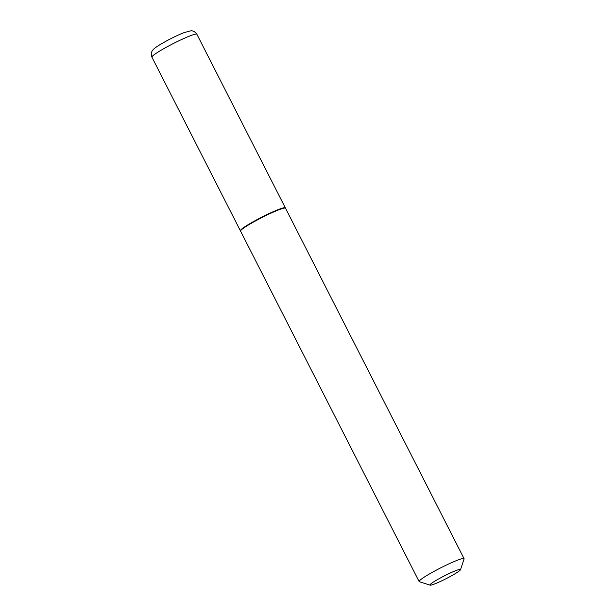 <?xml version="1.0" encoding="UTF-8"?>
<svg xmlns="http://www.w3.org/2000/svg" width="616" height="616" viewBox="0 0 616 616"><rect width="100%" height="100%" fill="white"/><g stroke="black" fill="none" stroke-linecap="round" stroke-linejoin="round"><path stroke-width="0.92" d="M285.347 208.093A25.225 2.418 153 0 0 285.339 207.869A25.225 2.418 153 0 0 284.715 207.669A25.225 2.418 153 0 0 259.613 218.28A25.225 2.418 153 0 0 240.386 230.777A25.225 2.418 153 0 0 240.556 230.915M460.529 569.669L464.079 558.928A25.225 2.418 153 0 0 464.071 558.666L285.516 208.231A25.225 2.418 153 0 0 285.308 208.077L284.769 207.9A24.825 2.379 153 0 0 284.361 207.862A24.825 2.379 153 0 0 260.722 217.748A24.825 2.379 153 0 0 240.74 230.338L240.563 230.869A25.225 2.418 153 0 0 240.571 231.131L419.126 581.566A25.225 2.418 153 0 0 419.334 581.72L430.107 585.169A17.156 1.648 153 0 0 430.384 585.2A17.156 1.648 153 0 0 446.723 578.37A17.156 1.648 153 0 0 460.529 569.669A17.156 1.648 153 0 0 460.106 569.353A17.156 1.648 153 0 0 442.311 576.946A17.156 1.648 153 0 0 430.107 585.169M285.308 208.077A25.225 2.418 153 0 0 284.9 208.031A25.225 2.418 153 0 0 260.876 218.079A25.225 2.418 153 0 0 240.563 230.869M464.071 558.666A25.225 2.418 153 0 0 463.455 558.466A25.225 2.418 153 0 0 438.353 569.068A25.225 2.418 153 0 0 419.126 581.566M196.25 34.057A25.225 2.418 153 0 0 171.156 44.66A25.225 2.418 153 0 0 151.921 57.165C150.173 52.429 152.953 49.842 153.022 49.827C154.169 48.418 157.018 46.385 161.569 43.713C169.485 39.154 177.023 35.435 184.184 32.563L190.929 30.8C190.644 30.815 194.102 30.153 196.874 34.257A25.225 2.418 153 0 0 196.25 34.057M151.921 57.165L240.386 230.777M196.874 34.257L285.339 207.869"/></g></svg>
